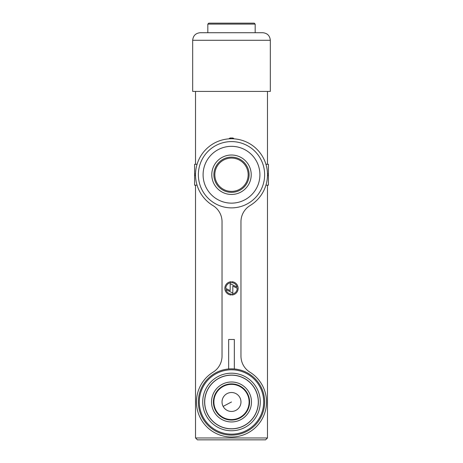 <?xml version="1.0" encoding="UTF-8"?>
<svg xmlns="http://www.w3.org/2000/svg" width="463" height="463" viewBox="0 0 463 463"><rect width="100%" height="100%" fill="white"/><g stroke="black" fill="none" stroke-linecap="round" stroke-linejoin="round"><path stroke-width="0.69" d="M265.588 439.85L197.412 439.85L195.519 437.957L267.481 437.957L265.588 439.85M207.829 24.099L208.778 23.15L254.222 23.15L255.171 24.099L207.829 24.099L207.829 32.711M270.323 40.287C269.871 35.686 267.348 33.162 262.747 32.711L200.253 32.711C195.652 33.162 193.129 35.686 192.677 40.287L192.677 91.414L270.323 91.414L270.323 40.287L192.677 40.287M228.896 411.08A9.468 9.468 0 0 1 222.396 399.372A9.468 9.468 0 0 1 234.104 392.873A9.468 9.468 0 0 1 240.604 404.581A9.468 9.468 0 0 1 228.896 411.08M238.873 376.216A26.796 26.796 0 0 1 257.26 409.35A26.796 26.796 0 0 1 224.127 427.737A26.796 26.796 0 0 1 205.74 394.603A26.796 26.796 0 0 1 238.873 376.216M236.477 384.591A18.086 18.086 0 0 1 248.886 406.954A18.086 18.086 0 0 1 226.523 419.362A18.086 18.086 0 0 1 214.114 396.999A18.086 18.086 0 0 1 236.477 384.591A18.086 18.086 0 0 0 214.114 396.999A18.086 18.086 0 0 0 226.523 419.362M231.5 419.588A17.611 17.611 0 0 1 213.889 401.977A17.611 17.611 0 0 1 231.5 384.365A17.611 17.611 0 0 1 249.111 401.977A17.611 17.611 0 0 1 231.5 419.588M231.5 419.964A17.988 17.988 0 0 1 213.512 401.977A17.988 17.988 0 0 1 231.5 383.989A17.988 17.988 0 0 1 249.488 401.977A17.988 17.988 0 0 1 231.5 419.964M231.5 369.787A32.19 32.19 0 0 0 199.31 401.977A32.19 32.19 0 0 0 231.5 434.167A32.19 32.19 0 0 0 263.69 401.977A32.19 32.19 0 0 0 231.5 369.787L233.711 369.862M231.5 368.837A33.139 33.139 0 0 1 264.639 401.977A33.139 33.139 0 0 1 231.5 435.116A33.139 33.139 0 0 1 198.361 401.977A33.139 33.139 0 0 1 231.5 368.837M231.5 430.758A28.781 28.781 0 0 1 202.719 401.977A28.781 28.781 0 0 1 231.5 373.195A28.781 28.781 0 0 1 260.281 401.977A28.781 28.781 0 0 1 231.5 430.758M231.5 375.088A26.889 26.889 0 0 0 204.611 401.977A26.889 26.889 0 0 0 231.5 428.865A26.889 26.889 0 0 0 258.389 401.977A26.889 26.889 0 0 0 231.5 375.088M260.258 387.502L259.471 386.038M259.529 386.142L259.268 385.691M248.347 374.544L248.035 374.359M258.748 384.834L258.406 384.296M233.647 369.856L234.104 369.891M241.316 371.32L240.806 371.158M246.686 373.589L245.465 372.97M251.762 376.957L249.626 375.371M254.297 379.249L253.336 378.323M231.5 157.125A17.611 17.611 0 0 1 249.111 174.736A17.611 17.611 0 0 1 231.5 192.348A17.611 17.611 0 0 1 213.889 174.736A17.611 17.611 0 0 1 231.5 157.125A17.611 17.611 0 0 0 213.889 174.736A17.611 17.611 0 0 0 231.5 192.348M197.07 185.177L194.576 185.177L194.576 164.296L197.07 164.296M265.93 164.296L268.424 164.296L268.424 185.177L265.93 185.177M231.5 207.875A33.139 33.139 0 0 0 264.639 174.736A33.139 33.139 0 0 0 231.5 141.597A33.139 33.139 0 0 0 198.361 174.736A33.139 33.139 0 0 0 231.5 207.875M231.5 203.141A28.405 28.405 0 0 0 259.905 174.736A28.405 28.405 0 0 0 231.5 146.331A28.405 28.405 0 0 0 203.095 174.736A28.405 28.405 0 0 0 231.5 203.141M267.469 173.978L268.424 173.978M267.469 175.494L268.424 175.494L267.469 175.494M195.531 175.494L194.576 175.494M195.531 173.978L194.576 173.978L195.531 173.978M230.551 138.767L230.551 137.997A1.893 1.893 0 0 0 228.977 138.842A1.893 1.893 0 0 1 230.551 137.997L232.449 137.997A1.893 1.893 0 0 1 234.023 138.842A1.893 1.893 0 0 0 232.449 137.997L232.449 138.767M195.519 174.736A35.981 35.981 0 0 0 212.887 205.531A18.937 18.937 0 0 1 222.032 221.736L222.032 356.088A18.937 18.937 0 0 1 213.061 372.188A35.032 35.032 0 0 0 231.5 437.008A35.032 35.032 0 0 0 249.939 372.188A18.937 18.937 0 0 1 240.968 356.088L240.968 221.736A18.937 18.937 0 0 1 250.113 205.531A35.981 35.981 0 0 0 231.5 138.755A35.981 35.981 0 0 0 195.519 174.736M238.144 288.356A6.644 6.644 0 0 0 231.975 281.73L231.975 282.673A5.701 5.701 0 0 1 237.073 287.158L230.175 283.64L230.175 290.648L225.799 288.42A5.701 5.701 0 0 1 231.025 282.673L231.025 281.73A6.644 6.644 0 0 0 224.856 288.356A6.644 6.644 0 0 0 231.025 294.983L231.025 294.04A5.701 5.701 0 0 1 225.927 289.554L232.825 293.073L232.825 286.065L237.201 288.293A5.701 5.701 0 0 1 231.975 294.04L231.975 294.983A6.644 6.644 0 0 0 238.144 288.356M228.658 368.959L228.658 339.483L234.342 339.483L234.342 368.959M236.998 382.768A19.978 19.978 0 0 1 250.709 407.475A19.978 19.978 0 0 1 226.002 421.185A19.978 19.978 0 0 1 212.291 396.478A19.978 19.978 0 0 1 236.998 382.768M231.5 401.977L223.125 406.398M231.5 191.398A16.662 16.662 0 0 0 248.162 174.736A16.662 16.662 0 0 0 231.5 158.074A16.662 16.662 0 0 0 214.838 174.736A16.662 16.662 0 0 0 231.5 191.398M231.5 194.454A19.718 19.718 0 0 0 251.218 174.736A19.718 19.718 0 0 0 231.5 155.018A19.718 19.718 0 0 0 211.782 174.736A19.718 19.718 0 0 0 231.5 194.454M267.481 91.414L267.481 164.296M267.481 185.177L267.481 437.957M195.519 91.414L195.519 164.296M195.519 185.177L195.519 437.957M255.171 24.099L255.171 32.711"/></g></svg>
